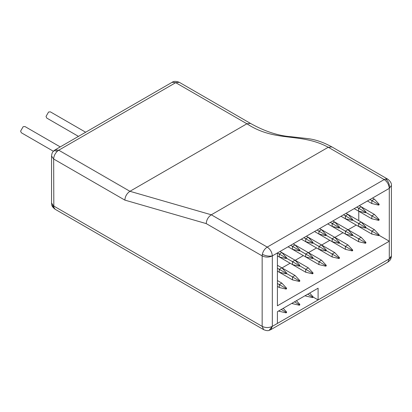 <?xml version="1.0" encoding="UTF-8"?>
<svg xmlns="http://www.w3.org/2000/svg" width="412" height="412" viewBox="0 0 412 412"><rect width="100%" height="100%" fill="white"/><g stroke="black" fill="none" stroke-linecap="round" stroke-linejoin="round"><path stroke-width="0.62" d="M313.012 297.001L318.1 299.936L277.415 323.425L277.415 311.678L318.1 288.194L318.1 299.936L389.294 258.834L391.256 257.335C390.566 259.055 391.127 259.653 387.805 262.125L389.294 258.834L389.294 188.366L277.415 252.958L279.274 254.034L281.818 252.566L308.264 267.831L305.719 269.299L305.719 272.234L280.974 257.948M343.526 214.791L352.172 219.781L352.677 219.488L352.677 220.075L365.392 227.414L365.902 227.12L365.902 227.707L378.613 235.051L379.122 234.758L379.122 235.345L389.294 241.216L277.415 305.807L277.415 252.958L272.327 255.893C269.041 256.501 265.709 255.96 262.331 254.276C263.129 251.099 264.767 248.704 267.244 247.087L211.305 214.791C208.215 216.923 206.52 219.859 206.216 223.598L124.851 200.108C125.155 196.37 126.85 193.434 129.935 191.302L211.305 214.791L328.266 147.259C300.338 132.211 275.633 142.681 246.901 123.775L129.935 191.302L58.741 150.2L57.422 151.158C55.074 153.434 53.818 156.05 53.658 159.006L124.851 200.108M356.241 225.065L348.104 229.762M343.016 232.703L334.879 237.4M329.796 240.335L321.659 245.032M316.571 247.967L308.433 252.664M303.35 255.6L295.213 260.302M290.13 263.237L281.993 267.934M358.78 211.268L358.78 220.662M53.39 151.261L21.347 132.762L20.6 131.114L23.144 126.711L24.941 126.53L60.229 146.904M78.465 136.377L46.772 118.079L46.026 116.431L48.57 112.028L50.367 111.853L85.655 132.226M279.959 251.49L281.818 252.566L286.567 257.654L286.062 257.948L279.274 254.034L279.274 256.97L277.415 255.893L292.494 264.602L292.494 261.666L295.038 260.199L299.792 265.292L299.282 265.586L292.494 261.666L286.567 258.242L286.567 257.654M286.567 258.242L286.062 258.535L279.274 256.97M286.062 257.948L286.062 258.535M290.635 245.325L292.494 246.397L295.038 244.929L321.484 260.199L318.94 261.666L318.94 264.602L294.194 250.316M293.179 243.858L295.038 244.929L299.792 250.022L299.282 250.316L292.494 246.397L292.494 249.337L288.091 246.793L305.719 256.97L305.719 254.034L308.264 252.566L313.012 257.654L312.502 257.948L305.719 254.034L299.792 250.609L299.792 250.022M299.792 250.609L299.282 250.903L292.494 249.337M299.282 250.316L299.282 250.903M303.86 237.693L305.719 238.764L308.264 237.297L334.704 252.566L332.165 254.034L332.165 256.97L307.419 242.683M306.399 236.225L308.264 237.297L313.012 242.39L312.502 242.683L305.719 238.764L305.719 241.7L301.316 239.161L318.94 249.337L318.94 246.397L321.484 244.929L326.232 250.022L325.727 250.316L313.012 242.977L313.012 242.39M313.012 242.977L312.502 243.271L305.719 241.7M312.502 242.683L312.502 243.271M317.08 230.056L318.94 231.132L321.484 229.664L347.929 244.929L345.385 246.402L345.385 249.337L320.639 235.051M319.624 228.588L321.484 229.664L326.232 234.758L325.727 235.051L318.94 231.132L318.94 234.067L314.536 231.523L332.165 241.7L332.165 238.764L334.704 237.297L339.457 242.39L338.947 242.683L326.232 235.345L326.232 234.758M326.232 235.345L325.727 235.638L318.94 234.067M325.727 235.051L325.727 235.638M330.3 222.423L332.165 223.5L334.704 222.032L361.149 237.297L358.605 238.764L358.605 241.7L333.864 227.414M332.844 220.956L334.704 222.032L339.457 227.12L338.947 227.414L332.165 223.5L332.165 226.435L327.761 223.891L345.385 234.067L345.385 231.132L347.929 229.664L352.677 234.758L352.172 235.051L345.385 231.132L339.457 227.707L339.457 227.12M339.457 227.707L338.947 228.001L332.165 226.435M338.947 227.414L338.947 228.001M346.07 213.323L374.374 229.664L371.83 231.132L371.83 234.067L347.084 219.781M365.902 227.12L361.149 222.032L358.605 223.5L358.605 226.435L340.982 216.259L345.385 218.798L345.385 215.862L347.929 214.395L352.677 219.488M352.677 220.075L352.172 220.368L345.385 218.798M352.172 219.781L352.172 220.368M356.746 207.159L358.605 208.23L361.149 206.762L374.374 214.395L371.83 215.862L371.83 218.798L354.202 208.627L358.605 211.165L358.605 208.23L365.392 212.149L365.902 211.856L361.149 206.762L359.29 205.686M365.392 212.149L365.392 212.736L365.902 212.443L365.902 211.856M365.392 212.736L358.605 211.165M369.971 199.521L371.83 200.598L374.374 199.13L372.51 198.054M367.427 200.989L371.83 203.533L371.83 200.598L378.613 204.512L379.122 204.218L374.374 199.13M378.613 204.512L378.613 205.099L379.122 204.805L379.122 204.218M378.613 205.099L371.83 203.533M277.415 268.227L279.274 269.299L281.818 267.831L295.038 275.468L292.494 276.936L292.494 279.872L277.415 271.163L279.274 272.234L279.274 269.299L286.062 273.218L286.567 272.924L281.818 267.831L277.415 265.292M286.062 273.218L286.062 273.805L286.567 273.511L286.567 272.924M286.062 273.805L279.274 272.234M299.282 265.586L299.282 266.173L299.792 265.879L299.792 265.292M299.282 266.173L292.494 264.602M312.502 257.948L312.502 258.535L313.012 258.242L313.012 257.654M312.502 258.535L305.719 256.97M325.727 250.316L325.727 250.903L326.232 250.609L326.232 250.022M325.727 250.903L318.94 249.337M338.947 242.683L338.947 243.271L339.457 242.977L339.457 242.39M338.947 243.271L332.165 241.7M352.172 235.051L352.172 235.638L352.677 235.345L352.677 234.758M352.172 235.638L345.385 234.067M365.902 227.707L365.392 228.001L358.605 226.435M365.392 227.414L365.392 228.001M365.902 212.443L378.613 219.781L379.122 219.488L374.374 214.395M378.613 219.781L378.613 220.368L379.122 220.075L379.122 219.488M378.613 220.368L371.83 218.798M277.415 283.492L279.274 284.568L281.818 283.101L277.415 280.557M277.415 286.433L279.274 287.504L279.274 284.568L286.062 288.488L286.567 288.194L281.818 283.101M286.062 288.488L286.062 289.075L286.567 288.781L286.567 288.194M286.062 289.075L279.274 287.504M286.567 273.511L299.282 280.85L299.792 280.557L295.038 275.468M299.282 280.85L299.282 281.437L299.792 281.144L299.792 280.557M299.282 281.437L292.494 279.872M299.792 265.879L312.502 273.218L313.012 272.924L308.264 267.831M312.502 273.218L312.502 273.805L313.012 273.511L313.012 272.924M312.502 273.805L305.719 272.234M313.012 258.242L325.727 265.586L326.232 265.292L321.484 260.199M325.727 265.586L325.727 266.173L326.232 265.879L326.232 265.292M325.727 266.173L318.94 264.602M326.232 250.609L338.947 257.948L339.457 257.654L334.704 252.566M338.947 257.948L338.947 258.535L339.457 258.242L339.457 257.654M338.947 258.535L332.165 256.97M339.457 242.977L352.172 250.316L352.677 250.022L347.929 244.929M352.172 250.316L352.172 250.903L352.677 250.609L352.677 250.022M352.172 250.903L345.385 249.337M352.677 235.345L365.392 242.683L365.902 242.39L361.149 237.297M365.392 242.683L365.392 243.271L365.902 242.977L365.902 242.39M365.392 243.271L358.605 241.7M379.122 234.758L374.374 229.664M379.122 235.345L378.613 235.638L371.83 234.067M378.613 235.051L378.613 235.638M278.687 310.947L279.274 311.287L279.274 310.607M281.226 309.479L286.062 312.265L286.567 311.972L283.183 308.351M286.062 312.265L286.062 312.857L286.567 312.564L286.567 311.972M286.062 312.857L279.274 311.287M291.907 303.314L292.494 303.654L292.494 302.974M294.451 301.847L299.282 304.633L299.792 304.339L296.408 300.714M299.282 304.633L299.282 305.22L299.792 304.926L299.792 304.339M299.282 305.22L292.494 303.654M305.127 295.677L305.719 296.017L305.719 295.337M307.671 294.209L312.502 297.001L313.012 296.707L309.628 293.081M312.502 297.001L312.502 297.588L313.012 297.294L313.012 296.707M312.502 297.588L305.719 296.017M387.805 262.125L270.839 329.651L269.103 330.373L272.327 326.361C268.938 327.947 265.549 327.947 262.156 326.361L263.649 329.651L55.146 209.275L53.828 207.401L53.658 159.006L51.546 156.071L51.546 203.049L53.658 205.985L262.156 326.361L262.156 255.893L206.216 223.598M250.496 123.415L179.302 82.312L175.708 82.668L246.901 123.775L250.496 123.42C264.725 131.387 278.327 135.836 291.305 136.758L307.573 138.587C315.427 139.513 323.523 142.289 331.861 146.909L328.266 147.259L384.211 179.56L385.524 178.999C388.506 181.177 389.762 184.298 389.294 188.366C388.969 184.638 387.275 181.702 384.211 179.56L267.244 247.087C270.308 249.229 272.008 252.165 272.327 255.893C268.938 257.479 265.549 257.479 262.156 255.893L262.331 254.276M55.146 149.839L172.108 82.312L175.708 82.668L58.741 150.2L55.146 149.839L53.967 150.689C52.824 152.146 52.03 151.956 51.546 156.071M57.422 151.158L53.967 150.689M270.839 329.651L272.327 326.361L272.327 255.893M385.524 178.999L387.805 179.199L331.866 146.904M53.828 207.401L51.794 204.908L51.546 203.049M277.415 323.425L272.327 326.361M387.805 179.199C390.468 181.321 391.663 183.397 391.4 185.431L389.294 188.366M389.294 258.834L391.4 255.893L391.4 185.431M269.103 330.373C267.97 330.924 266.152 330.687 263.649 329.651M51.794 204.908C51.881 206.17 52.999 207.622 55.146 209.275M172.108 82.312C173.735 81.066 176.135 81.066 179.302 82.312M391.256 257.335L391.4 255.893"/></g></svg>
